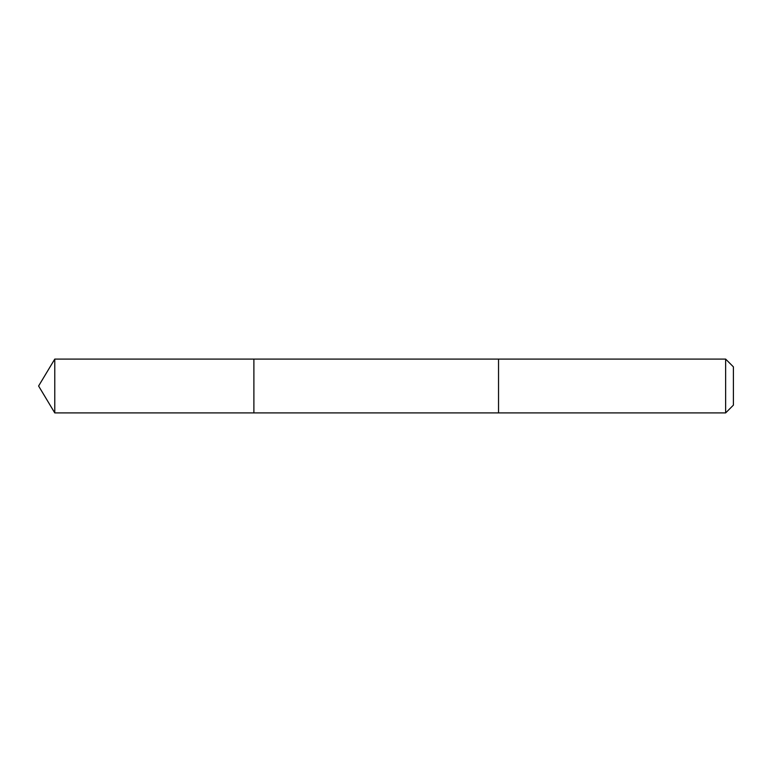 <?xml version="1.0" encoding="UTF-8"?>
<svg xmlns="http://www.w3.org/2000/svg" width="772" height="772" viewBox="0 0 772 772"><rect width="100%" height="100%" fill="white"/><g stroke="black" fill="none" stroke-linecap="round" stroke-linejoin="round"><path stroke-width="1.16" d="M253.892 381.378L253.892 359.086L54.773 359.086L54.773 412.914L253.892 412.914L253.892 359.086L498.538 359.096L498.538 412.904L253.892 412.914L253.892 381.378M498.538 359.086L498.538 412.914L725.632 412.914L725.632 359.086L498.538 359.086M725.632 359.086L733.4 366.854L733.4 405.146L725.632 412.914M253.892 412.914L54.773 412.914L38.6 386L54.773 412.914M38.6 386L54.773 359.086"/></g></svg>
